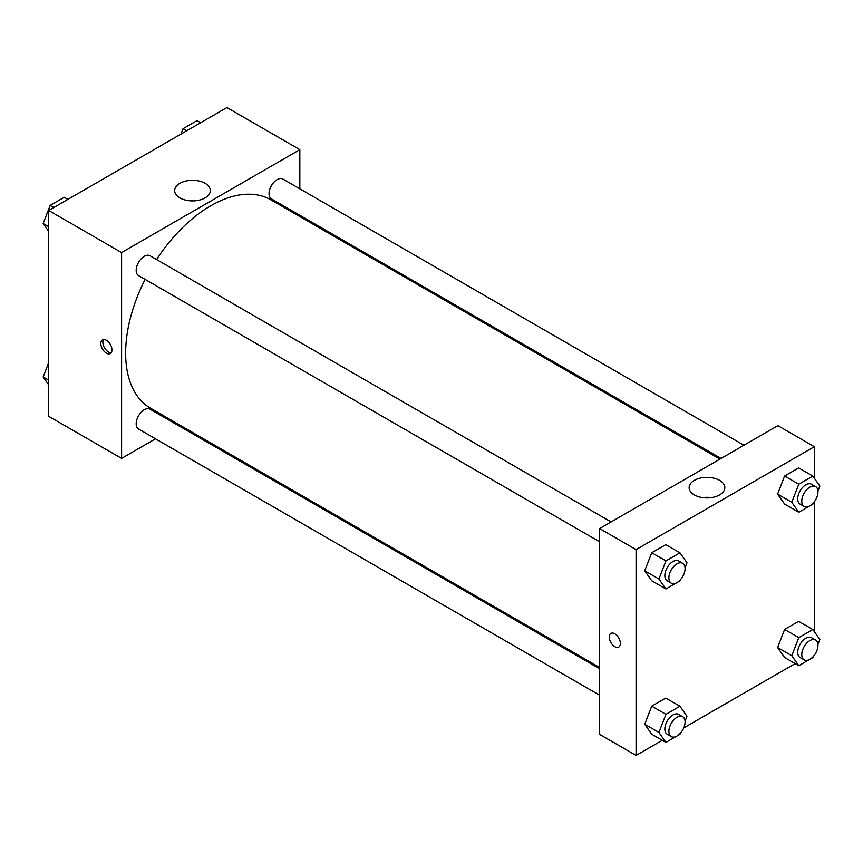 <?xml version="1.0" encoding="UTF-8"?>
<svg xmlns="http://www.w3.org/2000/svg" width="863" height="863" viewBox="0 0 863 863"><rect width="100%" height="100%" fill="white"/><g stroke="black" fill="none" stroke-linecap="round" stroke-linejoin="round"><path stroke-width="1.29" d="M155.513 438.814L121.597 458.393L48.673 416.3L48.673 210.475L226.926 107.573L299.839 149.666L299.839 188.824M299.839 215.286L299.839 216.57M179.871 183.312A17.843 10.302 180 0 1 199.31 181.079A17.843 10.302 180 0 1 210.324 190.594A17.843 10.302 180 0 1 192.492 200.896A17.843 10.302 180 0 1 174.65 190.594A17.843 10.302 180 0 1 179.871 183.312M121.597 458.393L121.597 252.579L48.673 210.475M121.597 252.579L299.839 149.666M196.807 200.594A17.843 10.302 0 0 0 188.166 200.594M106.408 353.15A7.875 4.552 60 0 1 101.262 346.203A7.875 4.552 60 0 1 102.47 339.893A7.875 4.552 60 0 1 110.345 344.445A7.875 4.552 60 0 1 110.345 353.539A7.875 4.552 60 0 1 106.408 353.15M103.625 339.537A7.875 4.552 -120 0 0 108.447 351.975A7.875 4.552 -120 0 0 111.23 352.719M179.536 424.952L178.425 425.588M611.08 521.942L150.011 255.75A11.456 6.613 120 0 0 138.555 262.363A11.456 6.613 120 0 0 138.555 275.599L599.623 541.791M599.623 668.76L150.011 409.181A11.456 6.613 120 0 0 141.176 412.255A11.456 6.613 120 0 0 136.181 423.787A11.456 6.613 120 0 0 138.555 429.03L599.623 695.222M743.949 445.232L282.881 179.04A11.456 6.613 120 0 0 274.056 182.104A11.456 6.613 120 0 0 269.051 193.636A11.456 6.613 120 0 0 271.424 198.878L721.037 458.458M145.103 279.385A120.313 69.461 120 0 0 125.642 353.15A120.313 69.461 120 0 0 150.561 408.221L599.623 667.487M719.925 459.105L270.874 199.838A120.313 69.461 120 0 0 156.57 259.536M662.277 740.303L636.074 755.427L599.623 734.381L599.623 528.566L777.865 425.653L814.327 446.7L814.327 478.221M683.755 727.908L795.157 663.593M644.726 570.81L651.748 580.788L644.726 570.81L651.748 552.73L644.726 570.81L658.911 578.997L665.923 560.907L679.958 552.805L686.98 562.795L685.06 567.725M665.783 544.629L651.748 552.73L665.783 544.629L679.958 552.805M777.606 494.1L784.618 504.078L777.606 494.1L784.618 476.009L777.606 494.1L791.781 502.277L798.804 484.197L812.838 476.096L819.85 486.074L817.941 491.015M798.653 467.908L784.618 476.009L798.653 467.908L812.838 476.096M777.606 647.53L784.618 657.509L777.606 647.53L784.618 629.44L777.606 647.53L791.781 655.718L798.804 637.628L812.838 629.526L819.85 639.505L817.941 644.445M798.653 621.338L784.618 629.44L798.653 621.338L812.838 629.526M636.074 755.427L636.074 549.612L814.327 446.7M814.327 501.759L814.327 631.651M644.726 724.24L651.748 734.219L644.726 724.24L651.748 706.161L644.726 724.24L658.911 732.428L665.923 714.348L679.958 706.236L686.98 716.225L685.06 721.155M665.783 698.059L651.748 706.161L665.783 698.059L679.958 706.236M694.359 494.909A17.843 10.302 180 0 1 689.138 487.627A17.843 10.302 180 0 1 706.97 477.336A17.843 10.302 180 0 1 724.812 487.627A17.843 10.302 180 0 1 713.798 497.142A17.843 10.302 180 0 1 694.359 494.909M636.074 549.612L599.623 528.566M620.378 643.453A7.875 4.552 60 0 1 618.749 647.067A7.875 4.552 60 0 1 610.875 642.514A7.875 4.552 60 0 1 610.875 633.42A7.875 4.552 60 0 1 616.937 635.535A7.875 4.552 60 0 1 620.378 643.453M711.295 497.627A17.843 10.302 0 0 0 702.644 497.627M610.875 633.42A7.875 4.552 -120 0 0 610.875 642.514A7.875 4.552 -120 0 0 618.749 647.067M680.389 579.763L679.958 580.875L665.923 588.976L658.911 578.997M682.719 563.312L678.674 560.972A11.456 6.613 120 0 0 669.839 564.046A11.456 6.613 120 0 0 664.844 575.567A11.456 6.613 120 0 0 667.218 580.821L671.263 583.161A11.456 6.613 120 0 0 682.719 576.538A11.456 6.613 120 0 0 682.719 563.312A11.456 6.613 120 0 0 673.895 566.376A11.456 6.613 120 0 0 668.89 577.908A11.456 6.613 120 0 0 671.263 583.161M665.923 588.976L651.748 580.788M665.923 560.907L651.748 552.73M813.27 503.053L812.838 504.165L798.804 512.266L791.781 502.277M815.6 486.592L811.544 484.262A11.456 6.613 120 0 0 802.719 487.325A11.456 6.613 120 0 0 797.714 498.857A11.456 6.613 120 0 0 800.087 504.1L804.143 506.441A11.456 6.613 120 0 0 815.6 499.828A11.456 6.613 120 0 0 815.6 486.592A11.456 6.613 120 0 0 806.765 489.666A11.456 6.613 120 0 0 801.77 501.198A11.456 6.613 120 0 0 804.143 506.441M798.804 512.266L784.618 504.078M798.804 484.197L784.618 476.009M680.389 733.194L679.958 734.305L665.923 742.407L658.911 732.428M682.719 716.743L678.674 714.402A11.456 6.613 120 0 0 669.839 717.477A11.456 6.613 120 0 0 664.844 728.998A11.456 6.613 120 0 0 667.218 734.251L671.263 736.592A11.456 6.613 120 0 0 682.719 729.969A11.456 6.613 120 0 0 682.719 716.743A11.456 6.613 120 0 0 673.895 719.807A11.456 6.613 120 0 0 668.89 731.339A11.456 6.613 120 0 0 671.263 736.592M665.923 742.407L651.748 734.219M665.923 714.348L651.748 706.161M813.27 656.484L812.838 657.595L798.804 665.697L791.781 655.718M815.6 640.022L811.544 637.692A11.456 6.613 120 0 0 802.719 640.756A11.456 6.613 120 0 0 797.714 652.288A11.456 6.613 120 0 0 800.087 657.53L804.143 659.871A11.456 6.613 120 0 0 815.6 653.259A11.456 6.613 120 0 0 815.6 640.022A11.456 6.613 120 0 0 806.765 643.097A11.456 6.613 120 0 0 801.77 654.629A11.456 6.613 120 0 0 804.143 659.871M798.804 665.697L784.618 657.509M798.804 637.628L784.618 629.44M48.673 231.349L43.15 223.495L50.162 205.405L64.196 197.303L67.843 199.407M48.673 226.678L43.15 223.495M53.808 207.508L50.162 205.405M180.939 134.121L183.042 128.695L197.077 120.593L200.723 122.697M186.688 130.798L183.042 128.695M48.673 384.779L43.15 376.926L48.673 362.676M48.673 380.108L43.15 376.926"/></g></svg>
